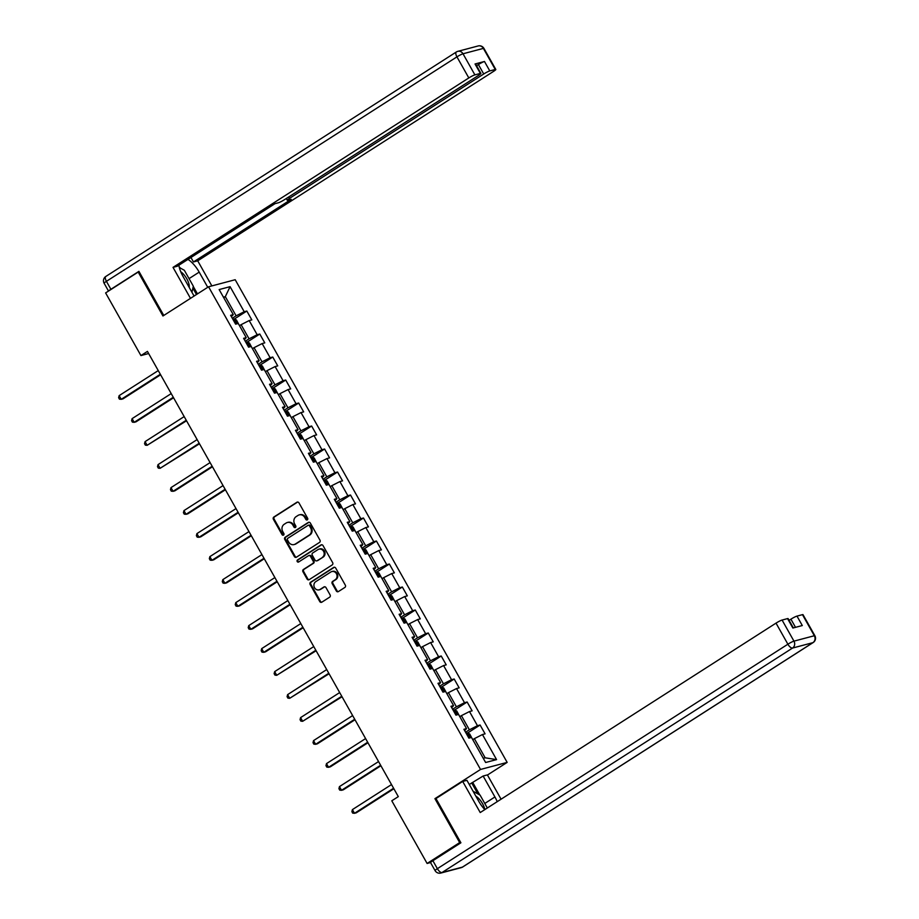 <?xml version="1.0" encoding="UTF-8"?>
<svg xmlns="http://www.w3.org/2000/svg" width="919" height="919" viewBox="0 0 919 919"><rect width="100%" height="100%" fill="white"/><g stroke="black" fill="none" stroke-linecap="round" stroke-linejoin="round"><path stroke-width="1.38" d="M307.314 519.855A1.172 1.057 -104.8 0 0 307.635 518.27L298.974 502.9A1.677 1.505 -104.8 0 0 296.883 502.268L273.862 517.018A1.677 1.505 -104.8 0 0 273.391 519.281L282.053 534.651A1.172 1.057 -104.8 0 0 283.523 535.099A1.172 1.057 -104.8 0 0 283.845 533.502L282.73 531.515A5.353 4.813 -104.8 0 1 284.212 524.267L286.131 523.037A5.353 4.813 -104.8 0 1 292.828 525.048L293.954 527.035A1.172 1.057 -104.8 0 0 295.424 527.472A1.172 1.057 -104.8 0 0 295.746 525.886L294.62 523.899A5.353 4.813 -104.8 0 1 296.102 516.65L298.02 515.421A5.353 4.813 -104.8 0 1 304.729 517.431L305.843 519.419A1.172 1.057 -104.8 0 0 307.314 519.855M336.308 590.94A1.677 1.505 -104.8 0 0 338.41 591.572L344.866 587.436A1.677 1.505 -104.8 0 0 345.326 585.162L335.711 568.091A1.677 1.505 -104.8 0 0 333.608 567.46L310.588 582.209A1.677 1.505 -104.8 0 0 310.128 584.473L319.755 601.543A1.677 1.505 -104.8 0 0 321.845 602.175L329.645 597.178A1.677 1.505 -104.8 0 0 330.105 594.915L325.992 587.609A1.677 1.505 -104.8 0 0 323.902 586.977L320.03 589.458A4.48 4.032 -104.8 0 1 315.665 581.716L330.817 572.009A4.48 4.032 -104.8 0 1 336.699 574.249A4.48 4.032 -104.8 0 1 335.182 579.751L332.655 581.371A1.677 1.505 -104.8 0 0 332.196 583.634L336.308 590.94L337.032 590.745A1.677 1.505 -104.8 0 0 338.364 591.595M436.433 798.255L434.928 798.657L459.672 842.597L427.105 863.458L430.597 862.527M434.928 798.657L480.534 769.456L208.556 286.785L235.195 279.721L507.162 762.391L480.534 769.456M139.171 271.794L138.195 272.058L162.95 315.987L208.556 286.785M138.195 272.058L105.616 292.92L140.929 355.573L148.637 353.528M427.105 863.458L391.793 800.794L398.306 796.624L147.442 351.403L140.929 355.573M319.513 542.428A1.677 1.505 -104.8 0 0 319.973 540.165L310.346 523.083A1.677 1.505 -104.8 0 0 308.256 522.452L285.235 537.201A1.677 1.505 -104.8 0 0 284.764 539.464L294.39 556.546A1.677 1.505 -104.8 0 0 296.481 557.167L319.513 542.428M323.028 545.587L332.655 562.658A1.677 1.505 -104.8 0 1 332.184 564.932L309.163 579.671A1.677 1.505 -104.8 0 1 307.072 579.039L302.948 571.733A1.677 1.505 -104.8 0 1 303.419 569.47L312.747 563.496A1.677 1.505 -104.8 0 0 313.218 561.222L310.484 556.374A1.677 1.505 -104.8 0 0 308.393 555.754L298.675 561.968A1.172 1.057 -104.8 0 1 297.136 561.383A1.172 1.057 -104.8 0 1 297.526 559.947L320.938 544.956A1.677 1.505 -104.8 0 1 323.028 545.587M480.097 724.999L477.466 725.7L469.494 711.547L472.125 710.846L467.139 702.001L464.509 702.702L456.536 688.549L459.167 687.849L454.181 679.003L451.551 679.704L443.578 665.551L446.209 664.851L441.223 656.005L438.593 656.706L430.62 642.553L433.24 641.853L428.265 633.007L425.635 633.708L417.663 619.555L420.282 618.855L415.296 610.009L412.677 610.71L404.705 596.557L407.324 595.857L402.338 587.011L399.719 587.712L391.735 573.559L394.366 572.859L389.38 564.013L386.761 564.714L378.777 550.561L381.408 549.861L376.422 541.015L373.792 541.716L365.819 527.563L368.45 526.863L363.464 518.017L360.834 518.718L352.862 504.565L355.492 503.865L350.507 495.019L347.876 495.72L339.904 481.567L342.534 480.867L337.549 472.021L334.918 472.722L326.946 458.57L329.576 457.869L324.591 449.023L321.96 449.724L313.988 435.572L316.618 434.871L311.633 426.025L309.002 426.726L301.03 412.574L303.661 411.873L298.675 403.027L296.044 403.717L288.072 389.564L290.691 388.875L285.717 380.029L283.086 380.719L275.114 366.566L277.733 365.877L272.748 357.031L270.129 357.721L262.156 343.568L264.775 342.879L259.79 334.034L257.171 334.723L249.187 320.57L251.817 319.881L246.832 311.036L244.213 311.725L230.083 286.671L219.147 289.565L233.265 314.631L230.635 315.32L235.62 324.166L238.251 323.477L246.223 337.629L243.604 338.318L248.578 347.164L251.209 346.474L259.181 360.627L256.562 361.316L261.547 370.162L264.167 369.472L272.139 383.625L269.52 384.314L274.505 393.171L277.124 392.47L285.108 406.623L282.478 407.324L287.463 416.169L290.082 415.468L298.066 429.621L295.436 430.322L300.421 439.167L303.052 438.466L311.024 452.619L308.393 453.32L313.379 462.165L316.01 461.464L323.982 475.617L321.351 476.318L326.337 485.163L328.968 484.462L336.94 498.615L334.309 499.316L339.295 508.161L341.925 507.46L349.898 521.613L347.267 522.314L352.253 531.159L354.883 530.458L362.856 544.611L360.225 545.312L365.211 554.157L367.841 553.456L375.814 567.609L373.183 568.31L378.168 577.155L380.799 576.454L388.771 590.607L386.152 591.308L391.126 600.153L393.757 599.452L401.729 613.605L399.11 614.306L404.096 623.151L406.715 622.45L414.687 636.603L412.068 637.304L417.054 646.149L419.673 645.448L427.657 659.601L425.026 660.301L430.012 669.147L432.631 668.446L440.615 682.599L437.984 683.299L442.969 692.145L445.6 691.444L453.572 705.597L450.942 706.297L455.927 715.143L458.558 714.454L466.53 728.606L463.9 729.295L468.885 738.141L471.516 737.452L485.634 762.506L496.57 759.611L482.452 734.545L485.083 733.856L480.097 724.999L467.645 732.983M459.81 716.671L461.407 715.648L469.379 729.801L465.565 732.248M469.379 729.801L477.466 725.7M461.407 715.648L469.494 711.547M466.53 728.606L464.669 730.651M446.852 693.673L448.449 692.65L456.421 706.803L452.607 709.25M456.421 706.803L464.509 702.702M448.449 692.65L456.536 688.549M453.572 705.597L451.711 707.653M433.894 670.675L435.48 669.652L443.463 683.805L439.65 686.252M443.463 683.805L451.551 679.704M435.48 669.652L443.578 665.551M440.615 682.599L438.754 684.655M420.925 647.677L422.522 646.654L430.506 660.807L426.68 663.254M430.506 660.807L438.593 656.706M422.522 646.654L430.62 642.553M427.657 659.601L425.784 661.657M407.967 624.679L409.564 623.656L417.548 637.809L413.722 640.256M417.548 637.809L425.635 633.708M409.564 623.656L417.663 619.555M414.687 636.603L412.826 638.659M395.009 601.681L396.606 600.658L404.578 614.811L400.764 617.258M404.578 614.811L412.677 610.71M396.606 600.658L404.705 596.557M401.729 613.605L399.868 615.661M382.051 578.683L383.648 577.66L391.62 591.813L387.807 594.26M391.62 591.813L399.719 587.712M383.648 577.66L391.735 573.559M388.771 590.607L386.91 592.663M369.093 555.685L370.69 554.662L378.662 568.815L374.849 571.25M378.662 568.815L386.761 564.714M370.69 554.662L378.777 550.561M375.814 567.609L373.953 569.665M356.135 532.687L357.732 531.664L365.705 545.817L361.891 548.252M365.705 545.817L373.792 541.716M357.732 531.664L365.819 527.563M362.856 544.611L360.995 546.667M343.178 509.689L344.774 508.666L352.747 522.819L348.933 525.254M352.747 522.819L360.834 518.718M344.774 508.666L352.862 504.565M349.898 521.613L348.037 523.669M330.22 486.691L331.816 485.669L339.789 499.821L335.975 502.256M339.789 499.821L347.876 495.72M331.816 485.669L339.904 481.567M336.94 498.615L335.079 500.671M317.262 463.693L318.859 462.671L326.831 476.823L323.017 479.258M326.831 476.823L334.918 472.722M318.859 462.671L326.946 458.57M323.982 475.617L322.121 477.673M304.304 440.695L305.901 439.673L313.873 453.825L310.059 456.261M313.873 453.825L321.96 449.724M305.901 439.673L313.988 435.572M311.024 452.619L309.163 454.675M291.334 417.685L292.931 416.663L300.915 430.827L297.101 433.263M300.915 430.827L309.002 426.726M292.931 416.663L301.03 412.574M298.066 429.621L296.205 431.677M278.377 394.688L279.973 393.665L287.957 407.818L284.132 410.265M287.957 407.818L296.044 403.717M279.973 393.665L288.072 389.564M285.108 406.623L283.236 408.679M265.419 371.69L267.015 370.667L274.988 384.82L271.174 387.267M274.988 384.82L283.086 380.719M267.015 370.667L275.114 366.566M272.139 383.625L270.278 385.681M252.461 348.692L254.058 347.669L262.03 361.822L258.216 364.269M262.03 361.822L270.129 357.721M254.058 347.669L262.156 343.568M259.181 360.627L257.32 362.683M239.503 325.694L241.1 324.671L249.072 338.824L245.258 341.271M249.072 338.824L257.171 334.723M241.1 324.671L249.187 320.57M246.223 337.629L244.362 339.685M223.719 297.687L225.316 296.665L236.114 315.826L232.3 318.273M236.114 315.826L244.213 311.725M223.432 297.17L225.316 296.665L230.083 286.671M233.265 314.631L231.404 316.687M459.672 842.597L460.649 842.332M487.449 775.016L507.162 762.391M483.268 758.313L485.163 757.807L474.365 738.646L472.768 739.669M485.163 757.807L496.57 759.611M474.365 738.646L482.452 734.545M234.379 319.008L246.832 311.036M247.337 342.006L259.79 334.034M260.295 365.004L272.748 357.031M273.253 388.002L285.717 380.029M286.211 411L298.675 403.027M299.169 433.998L311.633 426.025M312.127 456.996L324.591 449.023M325.085 479.994L337.549 472.021M338.054 502.992L350.507 495.019M351.012 526.001L363.464 518.017M363.97 548.999L376.422 541.015M376.928 571.997L389.38 564.013M389.886 594.995L402.338 587.011M402.844 617.993L415.296 610.009M415.802 640.991L428.265 633.007M428.759 663.989L441.223 656.005M441.717 686.987L454.181 679.003M454.675 709.985L467.139 702.001M307.383 519.809A1.172 1.057 -104.8 0 1 306.567 519.224L305.441 517.236A5.353 4.813 -104.8 0 0 299.985 514.686L299.261 514.87M287.371 522.497L288.084 522.302A5.353 4.813 -104.8 0 1 293.552 524.852L294.677 526.851A1.172 1.057 -104.8 0 0 295.493 527.426M297.641 502.05A1.677 1.505 -104.8 0 0 297.595 502.084L274.574 516.823A1.677 1.505 -104.8 0 0 274.115 519.086L282.776 534.467A1.172 1.057 -104.8 0 0 283.592 535.042M309.014 522.245A1.677 1.505 -104.8 0 0 308.979 522.268L285.947 537.006A1.677 1.505 -104.8 0 0 285.487 539.281L295.114 556.351A1.677 1.505 -104.8 0 0 296.446 557.19M309.462 525.829A1.172 1.057 -104.8 0 0 307.991 525.381L287.785 538.327A1.172 1.057 -104.8 0 0 287.452 539.913L288.635 542.015A5.353 4.813 -104.8 0 0 295.344 544.014L309.152 535.168A5.353 4.813 -104.8 0 0 310.633 527.92L309.462 525.829L310.174 525.634A1.172 1.057 -104.8 0 0 308.979 525.071L308.256 525.266M294.103 544.565L294.827 544.37A5.353 4.813 -104.8 0 0 296.056 543.83L295.344 544.014M310.174 525.634L311.357 527.736A5.353 4.813 -104.8 0 1 309.875 534.984L296.056 543.83M308.773 555.581L309.496 555.386A1.677 1.505 -104.8 0 1 311.208 556.19L313.93 561.038A1.677 1.505 -104.8 0 1 313.471 563.301L304.132 569.275A1.677 1.505 -104.8 0 0 303.672 571.549L307.785 578.855A1.677 1.505 -104.8 0 0 309.129 579.694M321.696 544.749A1.677 1.505 -104.8 0 0 321.65 544.772L298.25 559.751A1.172 1.057 -104.8 0 0 298.744 561.923M322.443 557.282A4.48 4.032 -104.8 0 0 318.077 549.539L312.736 552.962A1.677 1.505 -104.8 0 0 312.276 555.225L315.01 560.073A1.677 1.505 -104.8 0 0 317.101 560.705L323.166 557.098A4.48 4.032 -104.8 0 0 319.835 548.896L319.111 549.091M316.71 560.877L317.434 560.682A1.677 1.505 -104.8 0 0 317.825 560.51L317.101 560.705M323.166 557.098L317.825 560.51M331.862 571.549L332.575 571.354A4.48 4.032 -104.8 0 1 335.906 579.556L333.379 581.176A1.677 1.505 -104.8 0 0 332.919 583.439L337.032 590.745M318.996 589.906L319.709 589.722A4.48 4.032 -104.8 0 0 320.742 589.263L320.03 589.458M323.902 586.977L324.614 586.781A1.677 1.505 -104.8 0 0 324.614 586.781L320.742 589.263M334.378 567.241A1.677 1.505 -104.8 0 0 334.332 567.276L311.311 582.014A1.677 1.505 -104.8 0 0 310.852 584.277L320.467 601.359A1.677 1.505 -104.8 0 0 321.799 602.198M238.883 324.591L236.447 320.007L234.173 318.916L232.932 319.387M158.252 370.587L119.148 395.629L121.228 399.317L123.031 398.846L160.607 374.78M235.505 323.959L236.045 323.729L235.057 321.96L234.506 322.19M119.148 395.629L118.62 397.674L119.447 399.156L121.228 399.317L160.331 374.274M189.188 287.383A11.085 4.652 57.4 0 0 188.866 283.741A11.085 4.652 57.4 0 0 180.71 271.702M179.331 267.521L184.351 270.289L193.323 286.2L191.933 292.253M432.883 860.712L437.364 868.673A5.112 0.62 150.6 0 0 435.078 870.615L430.586 862.654A5.112 0.62 -29.4 0 1 432.883 860.712L460.901 842.78L435.974 798.554L462.694 781.437L466.932 780.323L478.73 801.253A19.184 8.053 57.4 0 0 484.818 809.605A11.085 4.652 57.4 0 0 484.589 808.582A11.085 4.652 57.4 0 0 475.858 796.153M473.113 791.282L480.086 795.119L487.334 807.996M194.07 296.056L183.007 276.412A19.184 8.053 57.4 0 1 178.883 265.212M189.05 278.618L199.193 272.127A19.184 8.053 57.4 0 0 187.981 259.388M199.193 272.127L207.751 287.302M211.852 285.912L197.711 260.824L193.461 261.949L291.197 199.366L287.819 200.262A5.112 0.62 150.6 0 1 287.268 200.273A5.112 0.62 150.6 0 1 289.565 198.332L483.727 74.002L478.408 64.56A5.112 0.62 -29.4 0 1 484.474 61.481L475.043 63.985A5.112 0.62 -29.4 0 1 475.594 63.974L480.913 73.417A5.112 0.62 150.6 0 0 480.361 73.417L474.893 74.876A5.112 0.62 150.6 0 0 468.816 77.943L456.938 56.863L106.42 281.329L110.9 289.29L138.918 271.358L163.766 315.458M190.945 257.481L193.461 261.949M480.913 73.417A5.112 0.62 150.6 0 1 478.615 75.347L284.453 199.687A5.112 0.62 150.6 0 1 278.388 202.766L274.999 203.662L177.275 266.246L173.025 267.372L468.816 77.943M190.486 298.353L173.025 267.372M197.711 260.824L493.514 71.406A5.112 0.62 150.6 0 0 495.812 69.465A5.112 0.62 150.6 0 0 495.261 69.476L489.793 70.924A5.112 0.62 150.6 0 0 483.727 74.002M110.9 289.29A5.112 0.62 150.6 0 0 108.775 290.898M476.582 65.731L478.408 64.56M180.664 268.256A19.184 8.053 57.4 0 0 179.228 267.061M193.266 286.452L197.459 293.885M196.482 294.517L192.875 288.118M469.276 784.47L483.13 776.027L487.38 774.901L501.073 799.197M483.13 776.027L494.927 796.957A19.184 8.053 57.4 0 1 497.213 801.667M462.694 781.437L480.223 812.545L776.015 623.128A5.112 0.62 -29.4 0 1 782.08 620.049L787.56 618.602A5.112 0.62 -29.4 0 1 788.1 618.59L793.35 627.907M795.509 627.344L790.914 619.176A5.112 0.62 -29.4 0 1 796.98 616.109L802.459 614.65A5.112 0.62 -29.4 0 1 802.999 614.65L814.877 635.73A5.112 0.62 150.6 0 0 814.337 635.741L802.459 614.65M787.56 618.602L792.867 628.033L802.298 625.54L796.98 616.109M790.914 619.176L789.088 620.348M472.837 782.62L479.798 794.958M477.88 793.901L471.688 782.919M251.84 347.589L249.405 343.005L247.131 341.914L245.89 342.385M171.21 393.596L132.106 418.627L134.185 422.315L135.989 421.844L173.565 397.778M248.463 346.957L249.015 346.727L247.464 345.188M132.106 418.627L131.578 420.672L132.416 422.154L134.185 422.315L173.289 397.272M264.798 370.598L262.363 366.003L260.088 364.912L258.848 365.383M184.168 416.594L145.076 441.625L147.143 445.313L186.534 420.776M261.421 369.955L261.972 369.725L260.422 368.186M145.076 441.625L144.536 443.682L145.374 445.152L147.143 445.313L186.247 420.27M277.756 393.596L275.321 389.001L273.058 387.91L271.806 388.381M197.125 439.592L158.034 464.623L160.101 468.311L199.492 443.774M274.379 392.953L274.93 392.723L273.391 391.184M158.034 464.623L157.494 466.68L158.332 468.15L160.101 468.311L199.205 443.268M290.714 416.594L288.279 411.999L286.016 410.908L284.764 411.39M210.095 462.59L170.991 487.621L173.071 491.309L174.863 490.838L212.45 466.772M287.337 415.951L287.888 415.721L286.349 414.182M170.991 487.621L170.463 489.678L171.29 491.148L173.071 491.309L212.163 466.278M303.684 439.592L301.237 434.997L298.974 433.906L297.722 434.388M223.053 485.588L183.949 510.619L186.029 514.307L187.821 513.836L225.408 489.77M300.306 438.949L300.846 438.719L299.307 437.18M183.949 510.619L183.421 512.676L184.248 514.146L186.029 514.307L225.121 489.276M316.641 462.59L314.195 457.995L311.932 456.904L310.679 457.386M236.011 508.586L196.907 533.617L198.986 537.305L200.779 536.834L238.366 512.768M313.264 461.947L313.804 461.717L312.265 460.178M196.907 533.617L196.379 535.674L197.206 537.144L198.986 537.305L238.09 512.274M329.599 485.588L327.164 480.993L324.889 479.902L323.649 480.384M248.969 531.584L209.865 556.627L211.944 560.303L213.736 559.832L251.324 535.766M326.222 484.945L326.762 484.715L325.223 483.176M209.865 556.627L209.337 558.672L210.164 560.142L211.944 560.303L251.048 535.272M342.557 508.586L340.122 503.991L337.847 502.9L336.607 503.382M261.926 554.582L222.823 579.625L224.902 583.301L226.706 582.83L264.281 558.763M339.18 507.954L339.72 507.713L338.72 505.944L338.181 506.185M222.823 579.625L222.295 581.67L223.122 583.14L224.902 583.301L264.006 558.27M355.515 531.584L353.08 526.989L350.805 525.898L349.565 526.38M274.884 577.58L235.781 602.623L237.86 606.299L239.664 605.828L277.239 581.761M352.138 530.952L352.678 530.711L351.69 528.942L351.138 529.183M235.781 602.623L235.253 604.668L236.08 606.138L237.86 606.299L276.964 581.267M368.473 554.582L366.038 549.987L363.763 548.896L362.523 549.378M287.842 600.578L248.739 625.621L250.818 629.297L252.622 628.826L290.197 604.759M365.096 553.95L365.636 553.709L364.648 551.94L364.096 552.181M248.739 625.621L248.21 627.666L249.038 629.136L250.818 629.297L289.922 604.265M381.431 577.58L378.996 572.985L376.721 571.894L375.48 572.376M300.8 623.576L261.697 648.619L263.776 652.306L265.58 651.824L303.155 627.757M378.054 576.948L378.594 576.707L377.606 574.938L377.054 575.179M261.697 648.619L261.168 650.663L261.995 652.134L263.776 652.306L302.879 627.263M394.389 600.578L391.953 595.983L389.679 594.892L388.438 595.374M313.758 646.574L274.666 671.617L276.734 675.304L316.113 650.755M391.012 599.946L391.563 599.705L390.012 598.177M274.666 671.617L274.126 673.661L274.965 675.132L276.734 675.304L315.837 650.261M407.347 623.576L404.911 618.981L402.637 617.89L401.396 618.372M326.716 669.572L287.624 694.615L289.692 698.302L329.082 673.753M403.969 622.944L404.521 622.714L402.981 621.175M287.624 694.615L287.084 696.659L287.923 698.13L289.692 698.302L328.795 673.259M420.305 646.574L417.869 641.979L415.606 640.888L414.354 641.37M339.685 692.57L300.582 717.613L302.65 721.3L342.04 696.751M416.927 645.942L417.479 645.712L415.939 644.173M300.582 717.613L300.042 719.657L300.881 721.128L302.65 721.3L341.753 696.257M433.263 669.572L430.827 664.977L428.564 663.886L427.312 664.368M352.643 715.568L313.54 740.611L315.619 744.298L317.411 743.816L354.998 719.749M429.885 668.94L430.437 668.71L428.897 667.171M313.54 740.611L313.011 742.655L313.838 744.126L315.619 744.298L354.711 719.255M446.232 692.57L443.785 687.986L441.522 686.884L440.27 687.366M365.601 738.566L326.498 763.609L328.577 767.296L330.369 766.814L367.956 742.747M442.855 691.938L443.395 691.708L441.855 690.169M326.498 763.609L325.969 765.653L326.796 767.124L328.577 767.296L367.669 742.253M459.19 715.568L456.754 710.984L454.48 709.882L453.228 710.364M378.559 761.564L339.456 786.607L341.535 790.294L343.327 789.812L380.914 765.745M455.813 714.936L456.352 714.706L454.813 713.167M339.456 786.607L338.927 788.651L339.754 790.133L341.535 790.294L380.638 765.251M472.148 738.566L469.712 733.982L467.438 732.891L466.197 733.362M391.517 784.562L352.414 809.605L354.493 813.292L356.285 812.81L393.872 788.743M468.77 737.934L469.31 737.704L467.771 736.165M352.414 809.605L351.885 811.649L352.712 813.131L354.493 813.292L393.596 788.249M305.441 517.236L304.729 517.431M294.677 526.851L293.954 527.035M293.552 524.852L292.828 525.048M282.776 534.467L282.053 534.651M274.115 519.086L273.391 519.281M274.574 516.823L273.862 517.018M297.595 502.084L296.883 502.268M306.567 519.224L305.843 519.419M295.114 556.351L294.39 556.546M285.487 539.281L284.764 539.464M285.947 537.006L285.235 537.201M308.979 522.268L308.256 522.452M309.875 534.984L309.152 535.168M311.357 527.736L310.633 527.92M307.785 578.855L307.072 579.039M303.672 571.549L302.948 571.733M304.132 569.275L303.419 569.47M313.471 563.301L312.747 563.496M313.93 561.038L313.218 561.222M311.208 556.19L310.484 556.374M298.25 559.751L297.526 559.947M321.65 544.772L320.938 544.956M332.919 583.439L332.196 583.634M333.379 581.176L332.655 581.371M335.906 579.556L335.182 579.751M320.467 601.359L319.755 601.543M310.852 584.277L310.128 584.473M311.311 582.014L310.588 582.209M334.332 567.276L333.608 567.46M236.976 323.81L234.23 318.939M480.361 73.417L475.043 63.985M484.474 61.481L489.793 70.924M495.261 69.476L483.383 48.385L463.015 53.784L474.893 74.876M288.773 196.919L289.565 198.332M483.383 48.385A5.112 0.62 -29.4 0 1 483.922 48.385A5.112 5.112 0 0 0 478.167 45.95A5.112 4.595 75.2 0 1 483.383 48.385M463.015 53.784A5.112 4.595 -104.8 0 0 456.605 51.866A5.112 2.148 -122.6 0 0 456.341 51.981A5.112 2.148 -122.6 0 0 456.938 56.863A5.112 0.62 -29.4 0 1 463.015 53.784M108.511 291.059L104.123 283.27A5.112 0.62 -29.4 0 1 106.42 281.329A5.112 2.148 -122.6 0 1 105.823 276.458L456.341 51.981A5.112 5.112 0 0 1 457.788 51.349L478.167 45.95M435.078 870.615A5.112 5.112 0 0 0 440.833 873.05A5.112 4.595 75.2 0 0 442.016 872.533A5.112 2.148 -122.6 0 1 437.364 868.673L787.893 644.208A5.112 2.148 -122.6 0 0 792.546 648.056L442.016 872.533L462.395 867.134L812.913 642.657L792.546 648.056A5.112 4.595 -104.8 0 0 793.959 641.14L814.337 635.741A5.112 4.595 75.2 0 1 812.913 642.657A5.112 2.148 -122.6 0 0 813.177 642.542A5.112 5.112 0 0 0 814.877 635.73M782.08 620.049L793.959 641.14A5.112 0.62 150.6 0 0 787.893 644.208L776.015 623.128M484.784 803.459L494.927 796.957M462.877 866.824A5.112 2.148 -122.6 0 1 462.659 867.019A5.112 2.148 -122.6 0 1 462.395 867.134A5.112 4.595 -104.8 0 1 461.212 867.651A5.112 5.112 0 0 0 462.659 867.019L813.177 642.542M249.934 346.808L247.188 341.937M262.891 369.806L260.146 364.935M275.849 392.804L273.115 387.933M288.819 415.802L286.073 410.931M301.777 438.8L299.031 433.929M314.735 461.797L311.989 456.927M327.692 484.795L324.947 479.925M340.65 507.793L337.905 502.923M353.608 530.803L350.863 525.921M366.566 553.801L363.821 548.93M379.524 576.799L376.779 571.928M392.482 599.797L389.736 594.926M405.44 622.795L402.694 617.924M418.409 645.793L415.664 640.922M431.367 668.791L428.622 663.92M444.325 691.789L441.579 686.918M457.283 714.787L454.537 709.916M470.241 737.785L467.495 732.914M495.812 69.465L483.922 48.385M105.823 276.458A5.112 5.112 0 0 0 104.123 283.27M286.28 198.515L287.268 200.273M440.833 873.05L461.212 867.651"/></g></svg>
